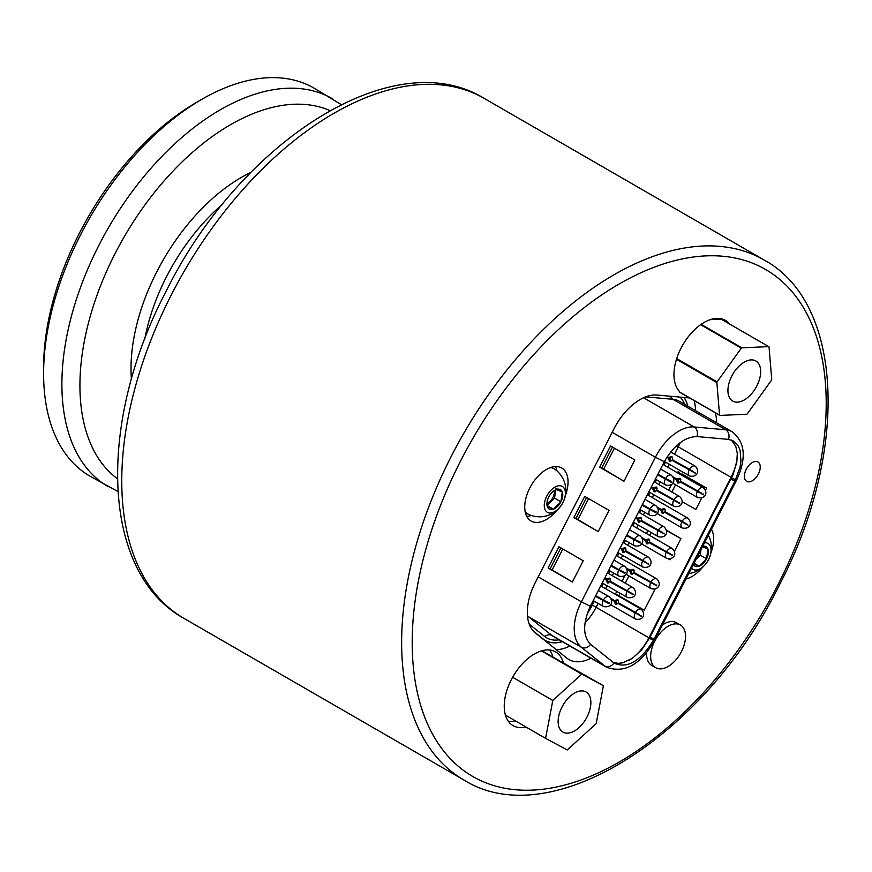 <?xml version="1.0" encoding="UTF-8"?>
<svg xmlns="http://www.w3.org/2000/svg" width="872" height="872" viewBox="0 0 872 872"><rect width="100%" height="100%" fill="white"/><g stroke="black" fill="none" stroke-linecap="round" stroke-linejoin="round"><path stroke-width="1.31" d="M694.014 563.268L699.093 566.201L693.022 563.824M702.832 546.025L707.922 548.968L706.549 558.767A11.205 6.475 120 0 0 707.922 548.968L701.851 546.581M700.968 549.676L700.205 555.115L706.549 558.767A11.205 6.475 -60 0 1 699.093 566.201A11.205 6.475 -60 0 1 693.36 564.544M699.137 553.251A8.219 4.742 -60 0 1 697.905 555.649M700.205 555.115L696.074 559.235M702.679 546.33A11.205 6.475 -60 0 1 707.922 548.968M704.489 542.798A14.933 8.622 -60 0 1 708.565 559.562A14.933 8.622 -60 0 1 691.551 568.075M706.549 558.767L699.093 566.201M554.57 490.369L556.216 489.563A11.205 6.475 -60 0 1 562.287 491.939L560.914 501.749A11.205 6.475 120 0 0 562.287 491.939L556.216 489.563A11.205 6.475 -60 0 0 554.843 490.217A11.205 6.475 -60 0 0 548.771 496.996A11.205 6.475 -60 0 0 546.908 503.951A11.205 6.475 -60 0 0 547.387 506.796L546.929 503.417M547.147 505.531L553.458 509.183L547.387 506.796A11.205 6.475 -60 0 0 553.458 509.183A11.205 6.475 -60 0 0 560.914 501.749L553.458 509.183M555.955 488.276L562.287 491.939M555.737 489.781L554.57 498.086L560.914 501.749M554.102 490.685A8.219 4.742 -60 0 1 552.608 498.086A8.219 4.742 -60 0 1 546.951 503.068M554.57 498.086L547.147 505.498M525.108 511.363A26.138 15.097 120 0 0 528.824 514.48A26.225 26.225 0 0 0 554.919 469.278A26.138 15.097 120 0 0 550.352 467.621M546.744 496.201A14.933 8.622 -60 0 1 564.762 489.465A14.933 8.622 -60 0 1 553.001 512.442A14.933 8.622 -60 0 1 546.744 496.201M595.511 596.067L605.713 601.953L607.359 602.116M595.391 596.295L608.645 603.5L609.604 603.075L603.37 600.045A5.679 3.281 -60 0 1 609.103 596.666A5.679 3.281 -60 0 1 609.223 596.742M609.266 603.74L607.152 602.519M595.729 595.631L603.37 600.045M611.054 565.699L621.256 571.585L622.902 571.749M610.945 565.928L624.199 573.122L625.148 572.708L618.913 569.678A5.679 3.281 -60 0 1 624.646 566.288L613.921 560.097M624.81 573.373L622.695 572.152M611.283 565.263L618.913 569.678M626.608 535.321L636.8 541.218L638.446 541.381M626.488 535.561L639.743 542.755L640.702 542.34L634.467 539.299M640.353 542.994L638.25 541.774M626.826 534.896L634.456 539.299A5.679 3.281 -60 0 1 640.201 535.92A5.679 3.281 -60 0 1 640.321 535.997M642.152 504.953L652.354 510.839L654 511.014M642.032 505.193L655.286 512.387L656.245 511.962L650.011 508.932A5.679 3.281 -60 0 1 655.744 505.553A5.679 3.281 -60 0 1 655.864 505.629M655.908 512.627L653.793 511.406M642.37 504.528L650.011 508.932M657.695 474.586L667.898 480.472L669.543 480.636M657.575 474.815L670.841 482.02L671.789 481.595L665.554 478.565A5.679 3.281 -60 0 1 671.287 475.186A5.679 3.281 -60 0 1 671.418 475.262M671.451 482.26L669.336 481.039M657.924 474.161L665.554 478.565M672.377 457.168L670.165 458.094L668.541 457.451L671.822 456.634L672.617 458.029L672.29 459.62L693.414 471.589M666.873 457.353L668.203 458.116L669.62 461.506L671.952 460.285L673.576 460.917L693.207 471.992M671.952 460.285L695.322 473.213M668.203 458.116L669.827 458.748L670.742 461.473M667.015 457.135L669.827 458.748M656.834 487.535L654.621 488.462L652.986 487.819L656.278 487.001L657.074 488.396L656.747 489.988L677.871 501.956M651.057 487.568L652.648 488.483L654.076 491.873L656.409 490.653L658.033 491.296L677.664 502.359M656.409 490.653L679.779 503.58M652.648 488.483L654.273 489.127L655.188 491.841M651.177 487.328L654.273 489.127M641.28 517.903L639.067 518.829L637.443 518.197L640.735 517.369L641.53 518.764L641.203 520.366L662.328 532.323M635.514 517.935L637.105 518.851L638.533 522.241L640.866 521.02L642.49 521.663L662.121 532.727M640.866 521.02L664.235 533.947M637.105 518.851L638.729 519.494L639.645 522.219M635.623 517.706L638.729 519.494M625.736 548.27L623.524 549.197L621.899 548.564L625.18 547.736L625.976 549.131L625.66 550.733L646.773 562.702M619.959 548.303L621.562 549.229L622.979 552.619L625.311 551.398L626.946 552.031L646.577 563.094M625.311 551.398L648.681 564.315M621.562 549.229L623.186 549.861L624.101 552.586M620.079 548.074L623.186 549.861M610.193 578.637L607.98 579.564L606.356 578.932L609.637 578.103L610.433 579.509L610.106 581.101L631.23 593.069M604.416 578.67L606.007 579.597L607.435 582.987L609.768 581.766L611.392 582.398L631.023 593.461M609.768 581.766L633.137 594.682M606.007 579.597L607.642 580.229L608.558 582.954M604.536 578.441L607.642 580.229M618.357 600.241L616.144 601.168L614.52 600.525L617.801 599.707L618.597 601.102L618.27 602.694L639.394 614.662M611.381 599.576L614.182 601.189L615.599 604.579L617.932 603.359L619.556 604.002L639.187 615.065M617.932 603.359L641.302 616.286M614.182 601.189L615.806 601.833L616.722 604.547M611.25 599.195L615.806 601.833M633.9 569.874L631.688 570.8L630.064 570.157L633.355 569.329L634.151 570.735L633.824 572.326L654.948 584.294M626.924 569.209L629.726 570.822L631.143 574.212L633.486 572.991L635.11 573.623L654.741 584.698M633.486 572.991L656.856 585.908M629.726 570.822L631.35 571.454L632.265 574.179M626.794 568.827L631.35 571.454M649.455 539.495L647.231 540.422L645.607 539.79L648.899 538.961L649.694 540.368L649.368 541.959L670.492 553.927M642.468 538.831L645.269 540.455L646.697 543.845L649.03 542.624L650.654 543.256L670.285 554.32M649.03 542.624L672.399 555.54M645.269 540.455L646.893 541.087L647.809 543.812M642.348 538.46L646.893 541.087M664.998 509.128L662.785 510.055L661.161 509.422L664.442 508.594L665.238 509.989L664.911 511.592L686.035 523.56M658.011 508.463L660.823 510.087L662.24 513.466L664.573 512.256L666.197 512.889L685.828 523.952M664.573 512.256L687.943 525.173M660.823 510.087L662.448 510.72L663.363 513.445M657.891 508.093L662.448 510.72M680.542 478.761L678.329 479.687L676.705 479.055L679.986 478.227L680.781 479.622L680.465 481.224L701.579 493.181M673.566 478.096L676.367 479.709L677.784 483.099L680.116 481.878L681.751 482.521L701.382 493.585M680.116 481.878L703.486 494.806M676.367 479.709L677.991 480.352L678.907 483.077M673.435 477.725L677.991 480.352M587.401 613.256A40.014 23.097 120 0 0 592.404 604.983L594.322 601.233M601.854 586.518L603.348 583.608M608.525 573.493L609.866 570.866M617.398 556.151L618.891 553.24M624.069 543.125L625.42 540.498M632.941 525.783L634.434 522.873M639.612 512.758L640.964 510.131M648.496 495.416L649.989 492.506M655.166 482.38L656.507 479.753M664.039 465.048L665.532 462.127M689.425 469.518A5.679 3.281 -60 0 1 695.158 466.128L670.721 451.99M117.884 491.492L90.001 476.177A224.05 129.35 -60 0 1 43.6 373.608A224.05 129.35 -60 0 1 202.021 99.212A224.05 129.35 -60 0 1 303.859 83.222A224.05 129.35 -60 0 1 314.051 88.116L341.257 104.607M202.021 99.212L196.745 102.264A216.572 125.045 120 0 0 43.6 367.515L43.6 373.608M549.687 650.011A42.565 24.58 -60 0 1 552.783 656.616M515.341 720.915A42.565 24.58 -60 0 1 508.441 721.438M512.627 677.25L552.815 700.456L545.578 738.366L505.422 715.095A42.565 24.58 -60 0 1 517.935 669.107A42.565 24.58 -60 0 1 553.698 650.981A42.565 24.58 -60 0 1 555.628 651.907A42.565 24.58 -60 0 1 563.301 662.546M525.903 727.008A42.565 24.58 -60 0 1 513.063 725.646A42.565 24.58 -60 0 1 505.455 715.204M719.4 318.465A42.565 24.58 -60 0 1 719.945 319.25M679.223 391.822L719.553 415.105A42.565 24.58 120 0 0 719.847 415.421L679.517 392.138A42.565 24.58 120 0 1 679.223 391.822L679.157 391.125A42.565 24.58 -60 0 1 683.899 343.078A42.565 24.58 -60 0 1 723.411 319.435A42.565 24.58 -60 0 1 725.351 320.362A42.565 24.58 -60 0 1 729.537 324.002M683.975 394.711A42.565 24.58 -60 0 1 682.787 394.1A42.565 24.58 -60 0 1 681.653 393.37M655.766 667.734A24.656 14.235 -60 0 1 655.766 639.263A24.656 14.235 -60 0 1 680.433 625.017A24.656 14.235 -60 0 1 680.956 652.561A24.656 14.235 -60 0 1 656.889 668.268A24.656 14.235 -60 0 1 655.766 667.734L651.744 665.412A24.656 14.235 -60 0 1 646.686 652.55M662.437 624.962A24.656 14.235 -60 0 1 676.41 622.695L680.433 625.017M556.914 510.262A30.618 17.68 -60 0 1 531.081 521.009A30.618 17.68 -60 0 1 530.427 486.816A30.618 17.68 -60 0 1 560.304 467.305A30.618 17.68 -60 0 1 561.699 467.97A30.618 17.68 -60 0 1 565.307 495.721M711.432 529.239A30.618 17.68 -60 0 1 710.942 552.739M702.549 567.291A30.618 17.68 -60 0 1 685.948 579.019M757.419 461.702A11.205 6.464 -60 0 1 757.932 461.953A11.205 6.464 -60 0 1 757.932 474.88A11.205 6.464 -60 0 1 746.726 481.355A11.205 6.464 -60 0 1 746.487 468.842A11.205 6.464 -60 0 1 757.419 461.702M590.976 658.197A47.797 27.599 -60 0 1 568.936 659.559A47.797 27.599 -60 0 1 566.942 658.197L535.234 632.865A47.797 27.599 -60 0 1 535.234 582.692L614.182 428.468A47.797 27.599 -60 0 1 656.976 395.049L689.61 397.959M715.247 412.761A47.797 27.599 -60 0 1 716.599 422.8M556.173 649.596A47.797 27.599 120 0 0 569.852 645.999M695.475 410.603A47.797 27.599 120 0 0 694.123 400.564M555.475 466.553A30.618 17.68 -60 0 1 557.001 470.956M531.31 515.45A30.618 17.68 -60 0 1 526.743 516.333M719.847 415.421L746.77 414.244A42.565 24.58 120 0 0 747.282 413.884L771.513 380.17A42.565 24.58 120 0 0 771.731 379.494L769.039 346.947A42.565 24.58 120 0 0 768.733 346.631L741.821 347.819A42.565 24.58 120 0 0 741.309 348.168L717.078 381.892A42.565 24.58 120 0 0 716.86 382.568L719.553 415.105M676.476 359.253L716.86 382.568M727.924 390.482A23.152 13.363 -60 0 1 738.028 367.177A23.152 13.363 -60 0 1 755.871 360.975A23.152 13.363 -60 0 1 755.871 387.713A23.152 13.363 -60 0 1 732.72 401.076A23.152 13.363 -60 0 1 727.924 390.482M676.694 358.577L717.078 381.892M700.63 324.689L741.309 348.168M701.143 324.33L741.821 347.819M768.733 346.631L721.209 319.196L710.146 319.675M545.578 738.366L567.258 749.953L596.176 723.629L603.413 685.708L581.733 674.121L552.815 700.456M558.124 721.493A23.152 13.363 -60 0 1 568.228 698.189A23.152 13.363 -60 0 1 586.071 691.987A23.152 13.363 -60 0 1 586.071 718.724A23.152 13.363 -60 0 1 562.92 732.088A23.152 13.363 -60 0 1 558.124 721.493M603.413 685.708L541.872 650.774M541.49 650.894L581.733 674.121M612.46 447.074L601.745 467.992L623.971 481.213L599.685 467.185L610.542 445.963L634.838 459.991L623.971 481.213M601.745 467.992L599.685 467.185M603.239 468.711L603.98 469.147M586.66 497.465L575.945 518.393L598.17 531.604L573.885 517.587L584.741 496.364L609.038 510.393L598.17 531.604M575.945 518.393L573.885 517.587M577.438 519.113L578.18 519.538M560.86 547.856L550.145 568.784L572.381 582.006L548.085 567.977L558.952 546.755L583.237 560.783L572.381 582.006M590.3 606.28L664.301 461.713L655.395 457.255L581.395 601.822L590.3 606.28C582.703 623.48 582.79 636.157 590.551 644.321L614.662 663.494M682.874 474.423L683.615 474.848M682.144 474.008L706.734 488.2L681.141 473.943L677.991 471.85L679.223 472.166M706.734 488.2L705.557 490.5M701.742 497.945L695.878 509.422L682.046 501.727M642.599 544.466L645.095 545.905M666.513 530.558L680.934 538.591L674.47 551.235M670.655 558.679L670.078 559.813L668.475 558.919M666.459 530.231L680.934 538.591M616.798 591.38L615.534 593.865L644.277 610.215L655.112 589.058M731.357 440.066L735.728 446.17L737.298 453.342L736.796 462.291L732.938 474.88L649.4 638.282L641.738 649.738L632.353 658.338L622.619 662.862L618.063 663.363L613.049 662.295M527.462 615.806A43.317 25.005 120 0 0 528.585 616.798L581.395 647.286L604.83 666.001A7.466 6.071 -51.4 0 0 613.997 663.036C627.077 669.031 640.201 661.532 653.357 640.517L734.9 481.246L740.012 467.37L740.971 461.233L740.132 450.443L738.366 446.148L733.199 440.905L728.491 439.379L696.913 436.545C684.782 436.927 673.903 445.32 664.301 461.713M551.649 569.503L552.39 569.928M550.145 568.784L548.085 567.977M529.228 624.156L544.706 636.516A47.851 27.632 120 0 0 559.137 639.819M684.062 397.469A50.783 29.321 -60 0 1 687.79 406.167M683.997 397.458A50.783 29.321 -60 0 1 687.681 406.101M562.331 641.661A50.783 29.321 -60 0 1 545.338 640.473A50.783 29.321 -60 0 1 543.223 639.023L533.479 631.241M667.276 456.721L668.541 457.451M651.395 486.903L652.986 487.819M635.852 517.27L637.443 518.197M620.297 547.638L621.899 548.564M604.754 578.005L606.356 578.932M610.88 598.432L614.52 600.525M626.423 568.064L630.064 570.157M641.977 537.686L645.607 539.79M657.521 507.319L661.161 509.422M673.064 476.951L676.705 479.055M684.596 404.325A47.851 27.632 120 0 0 680.062 397.109M562.222 641.596A50.783 29.321 -60 0 1 545.283 640.44M608.645 603.5L608.994 602.835M603.577 606.563A5.679 3.281 -60 0 1 603.435 606.498A5.679 3.281 -60 0 1 603.032 600.71M624.199 573.122L624.537 572.468M619.12 576.196A5.679 3.281 -60 0 1 618.978 576.12C626.532 577.94 629.9 571.323 624.657 566.299A5.679 3.281 -60 0 1 624.777 566.364M608.743 570.212L618.978 576.12A5.679 3.281 -60 0 1 618.575 570.343M639.743 542.755L640.081 542.09M634.663 545.828A5.679 3.281 -60 0 1 634.522 545.752A5.679 3.281 -60 0 1 634.118 539.964M655.286 512.387L655.624 511.722M650.218 515.461A5.679 3.281 -60 0 1 650.076 515.385A5.679 3.281 -60 0 1 649.673 509.597M670.841 482.02L671.178 481.355M665.761 485.094A5.679 3.281 -60 0 1 665.619 485.017A5.679 3.281 -60 0 1 665.216 479.229M694.712 472.962L695.049 472.308M689.632 476.036A5.679 3.281 -60 0 1 689.49 475.959C697.044 477.78 700.412 471.163 695.169 466.139A5.679 3.281 -60 0 1 695.289 466.204M664.42 461.495L689.49 475.959A5.679 3.281 -60 0 1 689.087 470.182M679.168 503.34L679.506 502.675M673.882 499.885A5.679 3.281 -60 0 1 679.615 496.506A5.679 3.281 -60 0 1 679.735 496.582M654.044 481.736L679.615 496.506C684.869 501.531 681.501 508.147 673.947 506.327A5.679 3.281 -60 0 1 673.544 500.55M663.614 533.708L663.952 533.043M658.338 530.252A5.679 3.281 -60 0 1 664.072 526.873A5.679 3.281 -60 0 1 664.192 526.95M658.545 536.781A5.679 3.281 -60 0 1 658.393 536.705A5.679 3.281 -60 0 1 658 530.917M648.07 564.075L648.408 563.41M642.784 560.62A5.679 3.281 -60 0 1 648.528 557.241A5.679 3.281 -60 0 1 648.648 557.317M642.991 567.149A5.679 3.281 -60 0 1 642.849 567.072A5.679 3.281 -60 0 1 642.446 561.285M632.527 594.442L632.865 593.778M627.241 590.998A5.679 3.281 -60 0 1 632.974 587.608A5.679 3.281 -60 0 1 633.105 587.684M627.448 597.516A5.679 3.281 -60 0 1 627.306 597.44A5.679 3.281 -60 0 1 626.903 591.652M640.691 616.046L641.029 615.381M635.405 612.591A5.679 3.281 -60 0 1 641.138 609.212A5.679 3.281 -60 0 1 641.269 609.288M600.732 585.875L641.138 609.212C646.392 614.237 643.024 620.853 635.47 619.033A5.679 3.281 -60 0 1 635.067 613.256M656.235 585.668L656.572 585.014M650.959 582.224A5.679 3.281 -60 0 1 656.692 578.834A5.679 3.281 -60 0 1 656.812 578.91M651.166 588.742A5.679 3.281 -60 0 1 651.013 588.665A5.679 3.281 -60 0 1 650.61 582.878M671.778 555.301L672.127 554.636M666.502 551.845A5.679 3.281 -60 0 1 672.236 548.466A5.679 3.281 -60 0 1 672.356 548.543M666.709 558.374A5.679 3.281 -60 0 1 666.568 558.298C674.121 560.118 677.49 553.491 672.236 548.477L631.818 525.129M641.563 543.866L666.557 558.298A5.679 3.281 -60 0 1 666.164 552.51M687.332 524.933L687.67 524.268M682.046 521.478A5.679 3.281 -60 0 1 687.779 518.099A5.679 3.281 -60 0 1 687.91 518.175M682.253 528.007A5.679 3.281 -60 0 1 682.111 527.931A5.679 3.281 -60 0 1 681.708 522.143M702.876 494.566L703.214 493.901M697.589 491.11A5.679 3.281 -60 0 1 703.333 487.731A5.679 3.281 -60 0 1 703.453 487.808M697.796 497.64A5.679 3.281 -60 0 1 697.654 497.563A5.679 3.281 -60 0 1 697.251 491.775M108.302 486.74A224.05 129.35 -60 0 1 98.961 245.185A224.05 129.35 -60 0 1 322.16 93.784A224.05 129.35 -60 0 1 332.341 98.678M144.774 339.045A149.363 86.241 -60 0 1 166.53 276.686A149.363 86.241 -60 0 1 222.665 204.113M131.421 379.287A156.001 90.067 -60 0 1 156.818 271.748A156.001 90.067 -60 0 1 250.842 172.427M117.404 478.706A212.975 122.963 -60 0 1 115.159 253.425A212.975 122.963 -60 0 1 327.327 109.501A212.975 122.963 -60 0 1 329.943 110.581M484.156 98.362C392.956 42.368 240.116 141.711 166.214 291.052C97.184 422.451 100.542 572.359 183.938 618.368A300.219 173.332 -60 0 1 171.424 294.692A300.219 173.332 -60 0 1 470.499 91.8A300.219 173.332 -60 0 1 484.156 98.362L764.036 259.954A300.219 173.332 120 0 0 750.378 253.392A300.219 173.332 120 0 0 457.408 444.709A300.219 173.332 120 0 0 463.817 779.95C551.017 834.918 706.048 735.347 780.026 583.728C848.925 451.729 843.9 303.075 764.036 259.954M752.264 263.072A292.752 169.026 -60 0 1 690.003 706.745A292.752 169.026 -60 0 1 415.345 599.195A292.752 169.026 -60 0 1 752.264 263.072M614.422 448.208L603.773 469.016M588.622 498.599L577.973 519.407M562.822 549L552.172 569.808M527.505 616.33A7.466 6.071 -51.4 0 1 528.585 616.798L552.02 635.514L604.83 666.001A43.317 25.005 120 0 0 606.629 667.244C624.548 673.62 640.451 664.78 654.36 640.735L649.4 638.282M681.141 473.943L680.749 474.695M675.571 484.81L671.876 492.037M651.155 532.52L649.662 535.43M628.93 575.923L625.235 583.139M620.057 593.254L618.684 595.958M731.848 477.878L731.063 477.333L648.921 637.803L596.11 607.315L598.105 603.424M737.363 454.497A38.085 21.985 120 0 1 731.063 477.333L678.263 446.846A38.085 21.985 120 0 0 680.225 442.649M605.637 588.709L607.13 585.799M612.308 575.683L613.659 573.046M621.191 558.342L622.673 555.431M627.862 545.305L629.203 542.678M636.734 527.974L638.228 525.053M643.405 514.938L644.746 512.311M652.278 497.596L653.771 494.686M658.949 484.57L660.3 481.944M667.821 467.228L669.314 464.318M674.492 454.203L678.263 446.846A12.699 0.905 -152.9 0 1 676.465 445.777M585.058 622.772A38.085 21.985 120 0 0 596.11 607.315A12.699 0.905 -152.9 0 1 592.404 604.983M629.181 660.289A38.085 21.985 120 0 0 648.921 637.803L649.477 638.141M650.022 637.094L653.978 639.329M730.943 479.011L734.9 481.246M538.209 576.883L581.395 601.822A43.317 25.005 120 0 0 581.395 647.286A7.466 6.071 -51.4 0 0 590.551 644.321M544.706 636.516A7.466 6.071 -51.4 0 1 552.02 635.514A43.317 25.005 120 0 0 553.829 636.745L606.629 667.244M654.36 640.735L736.502 480.265L731.553 477.823M736.502 480.265C746.759 458.312 745.288 442.137 732.099 431.749A43.317 25.005 120 0 0 725.755 429.787A7.466 5.886 95.1 0 1 728.491 439.379M732.099 431.749L679.288 401.262A43.317 25.005 120 0 0 672.944 399.3L725.755 429.787L694.177 426.964L643.58 397.763M670.361 396.248A7.466 5.886 95.1 0 0 672.944 399.3L645.716 396.869M612.209 432.316L655.395 457.255A43.317 25.005 120 0 1 694.177 426.964A7.466 5.886 95.1 0 1 696.913 436.545M688.727 573.58A26.225 26.225 0 0 0 708.358 535.234M598.377 590.464L609.103 596.666C614.357 601.691 610.989 608.307 603.435 606.487L593.2 600.59M640.201 535.931C645.454 540.956 642.075 547.572 634.522 545.752L624.287 539.844M645.018 499.362L655.744 505.553C660.998 510.578 657.63 517.205 650.076 515.385L639.841 509.477M660.562 468.994L671.287 475.186C676.541 480.21 673.173 486.838 665.619 485.006L655.384 479.11M638.489 512.104L664.072 526.873C669.325 531.898 665.946 538.525 658.404 536.694L633.312 522.219M622.946 542.471L648.528 557.241C653.771 562.266 650.403 568.893 642.849 567.072L617.768 552.586M607.403 572.839L632.974 587.608C638.228 592.644 634.86 599.26 627.306 597.44L602.225 582.965M616.275 555.508L656.692 578.834C661.946 583.869 658.567 590.486 651.024 588.665L626.009 574.234M647.373 494.762L687.779 518.099C693.033 523.124 689.665 529.751 682.111 527.931L657.107 513.499M662.916 464.395L703.333 487.731C708.576 492.756 705.208 499.384 697.654 497.552M183.938 618.368L463.817 779.95M677.991 471.85L677.5 472.809M671.625 484.287L668.617 490.151M647.896 530.645L646.403 533.555M624.984 575.389L621.976 581.264M629.475 529.729L640.201 535.92M648.855 491.852L673.936 506.327M610.465 604.601L635.47 619.033M672.65 483.121L697.654 497.563"/></g></svg>
